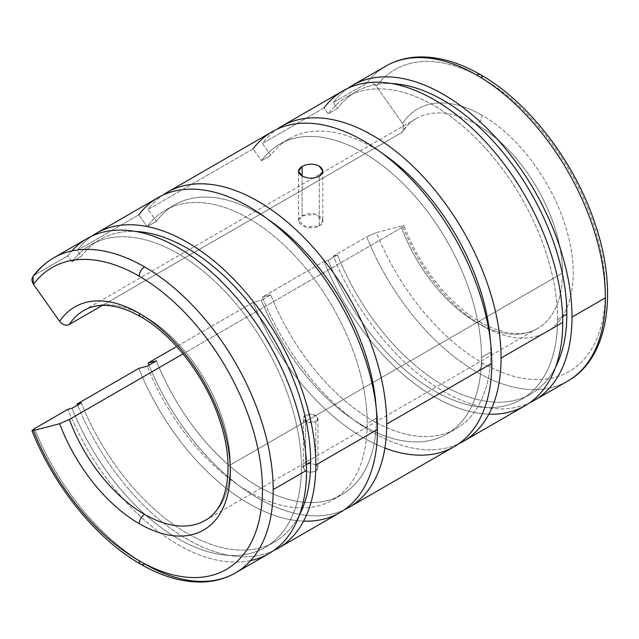 <?xml version="1.0" encoding="UTF-8"?>
<svg xmlns="http://www.w3.org/2000/svg" width="639" height="639" viewBox="0 0 639 639"><rect width="100%" height="100%" fill="white"/><g stroke="black" fill="none" stroke-linecap="round" stroke-linejoin="round"><path stroke-width="0.48" stroke-dasharray="3.19 2.4" d="M272.27 131.666A181.859 104.996 -120 0 0 253.124 148.847L261.479 160.677L270.736 155.333L262.381 143.503L324.045 107.895L328.222 113.814L337.488 108.462L333.31 102.552L366.698 83.27C370.221 81.76 373.456 82.782 376.411 86.337L402.554 123.375C404.894 127.297 404.567 130.396 401.572 132.656L102.368 305.394L401.572 132.656A121.242 70.002 60 0 1 416.157 118.59A121.242 70.002 60 0 1 476.774 124.597A7.58 4.377 120 0 0 482.133 115.316A128.822 74.372 60 0 1 573.223 273.093A128.822 74.372 60 0 1 482.133 325.682A7.58 4.377 120 0 0 480.568 322.216A7.58 4.377 120 0 0 476.774 322.591A121.242 70.002 60 0 1 401.572 227.692L183.01 353.87L401.572 227.692C404.567 225.879 404.894 225.224 402.554 225.735L404.104 225.663L401.572 227.692A121.242 70.002 -120 0 0 476.774 322.591A7.58 4.377 -60 0 1 480.568 322.216A7.58 4.377 -60 0 1 482.133 325.682A128.822 74.372 60 0 1 402.554 225.735L376.411 232.58L366.698 236.813L333.31 256.087A181.859 104.996 -120 0 0 529.571 402.842A181.859 104.996 60 0 1 333.31 256.087L366.698 236.813A181.859 104.996 -120 0 0 476.774 372.082A181.859 104.996 -120 0 0 567.712 381.092A181.859 104.996 60 0 1 476.774 372.082A7.58 4.377 120 0 0 482.133 362.8A7.58 4.377 -60 0 1 476.774 372.082A181.859 104.996 60 0 1 366.698 236.813L376.411 232.58A174.287 100.627 -120 0 0 482.133 362.8A174.287 100.627 -120 0 0 605.373 291.648A174.287 100.627 -120 0 0 482.133 78.198A7.58 4.377 120 0 0 480.568 74.723M488.835 414.184A181.859 104.996 60 0 1 324.045 261.431L262.381 297.039A181.859 104.996 -120 0 0 458.642 443.786A181.859 104.996 60 0 1 262.381 297.039L324.045 261.431L328.222 260.345A174.591 100.802 -120 0 0 467.045 404.615A174.591 100.802 -120 0 0 557.575 319.492L562.624 316.577L557.575 319.492A174.591 100.802 60 0 1 521.416 399.415A174.591 100.802 60 0 1 328.222 260.345L337.488 254.993A174.591 100.802 -120 0 0 530.682 394.071A174.591 100.802 -120 0 0 555.603 367.082A174.591 100.802 60 0 1 450.16 389.119A174.591 100.802 60 0 1 337.488 254.993L328.222 260.345L324.045 261.431A181.859 104.996 -120 0 0 525.058 405.717M384.902 448.059A181.859 104.996 60 0 1 253.124 302.383L176.676 346.522L253.124 302.383L261.479 300.202A167.314 96.601 -120 0 0 394.519 438.993A167.314 96.601 -120 0 0 481.502 357.473L490.768 352.129L481.502 357.473A167.314 96.601 60 0 1 446.853 434.065A167.314 96.601 60 0 1 261.479 300.202L270.736 294.851A167.314 96.601 -120 0 0 456.11 428.721A167.314 96.601 -120 0 0 490.768 352.129A167.314 96.601 -120 0 0 490.337 340.299A167.314 96.601 60 0 1 490.768 352.129A167.314 96.601 60 0 1 403.784 433.641A167.314 96.601 60 0 1 270.736 294.851L261.479 300.202L253.124 302.383A181.859 104.996 -120 0 0 454.129 446.669M140.78 316.776A7.58 4.377 120 0 0 144.566 316.401A121.242 70.002 60 0 1 230.304 464.888A121.242 70.002 60 0 1 205.191 520.394A121.242 70.002 -120 0 0 230.304 464.888A121.242 70.002 -120 0 0 144.566 316.401A121.242 70.002 -120 0 0 83.949 310.394A121.242 70.002 60 0 1 144.566 316.401A7.58 4.377 -60 0 1 140.78 316.776M562.512 273.093L230.304 464.888L562.512 273.093A121.242 70.002 -120 0 0 476.774 124.597A121.242 70.002 60 0 1 562.512 273.093A121.242 70.002 60 0 1 537.399 328.59A121.242 70.002 -120 0 0 562.512 273.093M319.244 225.942C330.834 219.321 312.631 208.817 302.103 216.046C290.513 221.581 308.717 232.093 319.244 225.942L319.244 176.284L319.244 225.942L306.033 227.037L298.549 220.743L302.103 216.046L315.315 214.105L322.799 220.743L319.244 225.942M476.774 322.591A121.242 70.002 -120 0 0 537.399 328.59A121.242 70.002 60 0 1 476.774 322.591M140.78 564.261A7.58 4.377 120 0 0 144.566 563.886A181.859 104.996 60 0 1 34.49 428.609A181.859 104.996 -120 0 0 144.566 563.886A181.859 104.996 -120 0 0 235.503 572.887M250.648 560.571A181.859 104.996 60 0 1 67.886 409.327A181.859 104.996 -120 0 0 268.891 553.614M306.456 464.473L301.416 467.389A174.591 100.802 60 0 1 265.257 547.311A174.591 100.802 60 0 1 72.063 408.233A174.591 100.802 -120 0 0 210.878 552.511A174.591 100.802 -120 0 0 301.416 467.389L306.456 464.473M81.321 402.889A174.591 100.802 -120 0 0 274.514 541.968A174.591 100.802 -120 0 0 299.435 514.978A174.591 100.802 60 0 1 193.992 537.016A174.591 100.802 60 0 1 81.321 402.889M273.404 550.73A181.859 104.996 60 0 1 77.575 405.054A181.859 104.996 -120 0 0 273.404 550.73M303.597 521.128A181.859 104.996 60 0 1 138.815 368.383A181.859 104.996 -120 0 0 339.82 512.662M376.459 418.122L367.201 423.465A167.314 96.601 60 0 1 332.544 500.057A167.314 96.601 60 0 1 147.17 366.195A167.314 96.601 -120 0 0 280.217 504.986A167.314 96.601 -120 0 0 367.201 423.465L376.459 418.122A167.314 96.601 60 0 1 289.475 499.642A167.314 96.601 60 0 1 156.427 360.851A167.314 96.601 -120 0 0 341.801 494.714A167.314 96.601 -120 0 0 376.459 418.122A167.314 96.601 -120 0 0 376.036 406.3A167.314 96.601 60 0 1 376.459 418.122M302.103 175.949L302.103 216.046L302.103 175.949M344.333 509.786A181.859 104.996 60 0 1 148.943 365.173A181.859 104.996 -120 0 0 344.333 509.786M315.818 465.016C312.391 463.347 308.957 463.307 305.53 464.896C302.71 466.917 302.71 468.93 305.53 470.951C308.957 472.541 312.391 472.501 315.818 470.831C318.637 468.898 318.637 466.957 315.818 465.016L317.95 467.924L315.818 470.831L315.818 421.277L317.95 418.401L313.453 414.583L305.53 415.342L305.53 464.896C308.957 463.307 312.391 463.347 315.818 465.016M315.818 421.277L315.818 470.831C312.391 472.501 308.957 472.541 305.53 470.951L303.397 467.924L305.53 464.896L305.53 415.342L303.397 418.401L307.886 422.339L315.818 421.277C309.5 425.486 298.581 419.184 305.53 415.342C311.848 411.516 322.767 417.826 315.818 421.277M253.124 148.847L148.072 209.496A181.859 104.996 60 0 1 162.705 195.199A181.859 104.996 -120 0 0 148.072 209.496L253.124 148.847L261.479 160.677A167.314 96.601 60 0 1 279.539 144.27A167.314 96.601 60 0 1 408.473 189.096A167.314 96.601 60 0 1 481.502 357.473A167.314 96.601 -120 0 0 394.519 175.517A167.314 96.601 -120 0 0 261.479 160.677L270.736 155.333A167.314 96.601 60 0 1 382.489 153.496A167.314 96.601 -120 0 0 288.804 138.927A167.314 96.601 -120 0 0 270.736 155.333L262.381 143.503A181.859 104.996 60 0 1 277.014 129.198A181.859 104.996 -120 0 0 262.381 143.503L324.045 107.895A181.859 104.996 -120 0 1 343.191 90.722M31.95 430.638L33.484 430.566M333.31 256.087L337.488 254.993L333.31 256.087M262.381 297.039L270.736 294.851L262.381 297.039M87.032 238.611A181.859 104.996 -120 0 0 67.886 255.792L34.49 275.074L67.886 255.792L72.063 261.71L81.321 256.359L77.143 250.448L138.815 214.84L147.17 226.677L156.427 221.326L148.072 209.496L156.427 221.326A167.314 96.601 60 0 1 268.18 219.489A167.314 96.601 -120 0 0 174.495 204.919A167.314 96.601 -120 0 0 156.427 221.326L147.17 226.677A167.314 96.601 60 0 1 165.229 210.263A167.314 96.601 60 0 1 294.164 255.089A167.314 96.601 60 0 1 367.201 423.465A167.314 96.601 -120 0 0 280.217 241.51A167.314 96.601 -120 0 0 147.17 226.677L138.815 214.84L77.143 250.448A181.859 104.996 60 0 1 91.776 236.142A181.859 104.996 -120 0 0 77.143 250.448L81.321 256.359A174.591 100.802 60 0 1 135.764 231.478A174.591 100.802 -120 0 0 99.924 239.569A174.591 100.802 -120 0 0 81.321 256.359L72.063 261.71A174.591 100.802 60 0 1 90.666 244.913A174.591 100.802 60 0 1 225.208 291.688A174.591 100.802 60 0 1 301.416 467.389A174.591 100.802 -120 0 0 210.878 277.725A174.591 100.802 -120 0 0 72.063 261.71L67.886 255.792A181.859 104.996 60 0 1 71.88 250.927M157.961 197.667A181.859 104.996 -120 0 0 138.815 214.84M53.636 257.892A181.859 104.996 -120 0 0 34.49 275.074L33.004 276.391M482.133 78.198A174.287 100.627 -120 0 0 376.411 86.337A174.287 100.627 60 0 1 482.133 78.198A174.287 100.627 60 0 1 605.373 291.648A174.287 100.627 60 0 1 482.133 362.8A174.287 100.627 60 0 1 376.411 232.58L402.554 225.735A128.822 74.372 -120 0 0 482.133 325.682A128.822 74.372 -120 0 0 573.223 273.093A128.822 74.372 -120 0 0 482.133 115.316A7.58 4.377 -60 0 1 476.774 124.597A121.242 70.002 -120 0 0 416.157 118.59A121.242 70.002 -120 0 0 401.572 132.656L403.233 131.075L402.554 123.375A128.822 74.372 60 0 1 482.133 115.316A128.822 74.372 -120 0 0 402.554 123.375L376.411 86.337C373.456 82.782 370.221 81.76 366.698 83.27L333.31 102.552L337.488 108.462L328.222 113.814L324.045 107.895M557.575 319.492A174.591 100.802 -120 0 0 467.045 129.829A174.591 100.802 -120 0 0 328.222 113.814A174.591 100.802 60 0 1 346.833 97.016A174.591 100.802 60 0 1 481.367 143.791A174.591 100.802 60 0 1 557.575 319.492M391.923 83.581A174.591 100.802 -120 0 0 356.091 91.673A174.591 100.802 -120 0 0 337.488 108.462A174.591 100.802 60 0 1 391.923 83.581M347.943 88.254A181.859 104.996 -120 0 0 333.31 102.552A181.859 104.996 60 0 1 347.943 88.254M385.844 66.097A181.859 104.996 -120 0 0 366.698 83.27A181.859 104.996 60 0 1 385.844 66.097M521.416 399.415L530.682 394.071M446.853 434.065L456.11 428.721M83.949 310.394L416.157 118.59C411.117 121.49 406.811 125.651 403.233 131.075M205.191 520.394L537.399 328.59C522.806 337.025 503.859 334.9 480.568 322.216C449.808 304.859 418.912 266.096 404.104 225.663M265.257 547.311L274.514 541.968M332.544 500.057L341.801 494.714M322.799 171.164L322.799 220.743M317.95 418.401L317.95 467.924M303.397 467.924L303.397 418.401M298.549 220.743L298.549 171.164M174.495 204.919L165.229 210.263M99.924 239.569L90.666 244.913M288.804 138.927L279.539 144.27M356.091 91.673L346.833 97.016"/><path stroke-width="0.96" d="M534.316 400.373L567.712 381.092C608.655 358.128 618.432 292.279 595.284 224.409C575.156 162.602 528.996 102.144 480.568 74.723A7.58 4.377 120 0 0 476.774 75.098A181.859 104.996 60 0 1 605.373 297.838A181.859 104.996 60 0 1 567.712 381.092A181.859 104.996 -120 0 0 605.373 297.838L571.985 317.12A181.859 104.996 60 0 1 534.316 400.373A181.859 104.996 60 0 1 529.571 402.842A181.859 104.996 -120 0 0 571.985 317.12A181.859 104.996 -120 0 0 489.554 130.939A181.859 104.996 -120 0 0 347.943 88.254A181.859 104.996 60 0 1 352.456 85.37A181.859 104.996 60 0 1 492.597 134.094A181.859 104.996 60 0 1 571.985 317.12L605.373 297.838A181.859 104.996 -120 0 0 476.774 75.098A181.859 104.996 -120 0 0 385.844 66.097A181.859 104.996 60 0 1 476.774 75.098A7.58 4.377 -60 0 1 480.568 74.723A7.58 4.377 -60 0 1 482.133 78.198M566.841 314.148L562.624 316.577L566.841 314.148A174.591 100.802 -120 0 0 391.923 83.581A174.591 100.802 60 0 1 566.841 314.148A174.591 100.802 60 0 1 555.603 367.082A174.591 100.802 -120 0 0 566.841 314.148M463.387 441.317L525.058 405.717A181.859 104.996 -120 0 0 562.719 322.463L501.056 358.064A181.859 104.996 60 0 1 463.387 441.317A181.859 104.996 60 0 1 458.642 443.786A181.859 104.996 -120 0 0 501.056 358.064A181.859 104.996 -120 0 0 418.625 171.891A181.859 104.996 -120 0 0 277.014 129.198A181.859 104.996 60 0 1 281.527 126.322A181.859 104.996 60 0 1 421.668 175.046A181.859 104.996 60 0 1 501.056 358.064L562.719 322.463A181.859 104.996 -120 0 0 483.34 139.446A181.859 104.996 -120 0 0 343.191 90.722L281.527 126.322M139.214 523.668A7.58 4.377 -60 0 1 144.566 514.387A121.242 70.002 60 0 1 69.363 419.488L59.635 423.721A128.822 74.372 -120 0 0 139.214 523.668A128.822 74.372 -120 0 0 230.304 471.079A128.822 74.372 -120 0 0 139.214 313.302A7.58 4.377 120 0 0 140.78 316.776A7.58 4.377 -60 0 1 139.214 313.302A128.822 74.372 60 0 1 230.304 471.079A128.822 74.372 60 0 1 139.214 523.668A128.822 74.372 60 0 1 59.635 423.721L69.363 419.488L183.01 353.87L69.363 419.488A121.242 70.002 -120 0 0 144.566 514.387A7.58 4.377 120 0 0 139.214 523.668M205.191 520.394A121.242 70.002 60 0 1 144.566 514.387A121.242 70.002 -120 0 0 205.191 520.394C226.869 509.203 235.376 468.986 220.798 423.697C207.603 379.846 174.255 335.547 140.78 316.776L133.072 312.727C120.611 306.96 109.373 304.579 99.349 305.586C93.621 306.161 88.486 307.758 83.949 310.394A121.242 70.002 -120 0 0 69.363 324.452L102.368 305.394L69.363 324.452C65.833 325.962 62.59 324.931 59.635 321.361L33.484 284.323C31.159 280.409 31.495 277.318 34.49 275.074A181.859 104.996 60 0 1 53.636 257.892A181.859 104.996 60 0 1 144.566 266.902A7.58 4.377 120 0 0 139.214 276.184A174.287 100.627 60 0 1 262.445 489.634A174.287 100.627 60 0 1 139.214 560.786A174.287 100.627 60 0 1 33.484 430.566L31.95 430.638L34.49 428.609L67.886 409.327L34.49 428.609L31.95 430.638C54.155 486.798 96.633 539.156 140.78 564.261A7.58 4.377 -60 0 1 139.214 560.786A7.58 4.377 120 0 0 140.78 564.261C162.61 576.849 183.577 582.752 203.665 581.977C215.311 581.41 225.926 578.383 235.503 572.887A181.859 104.996 -120 0 0 273.165 489.634A181.859 104.996 -120 0 0 144.566 266.902A181.859 104.996 60 0 1 273.165 489.634A181.859 104.996 60 0 1 235.503 572.887A181.859 104.996 60 0 1 144.566 563.886A7.58 4.377 -60 0 1 140.78 564.261M235.503 572.887L268.891 553.614A181.859 104.996 -120 0 0 306.56 470.36L273.165 489.634L306.56 470.36A181.859 104.996 60 0 1 250.648 560.571M310.674 462.045L306.456 464.473L310.674 462.045A174.591 100.802 60 0 1 299.435 514.978A174.591 100.802 -120 0 0 310.674 462.045A174.591 100.802 -120 0 0 135.764 231.478A174.591 100.802 60 0 1 310.674 462.045M72.063 408.233L81.321 402.889L72.063 408.233L67.886 409.327L72.063 408.233M278.149 548.262L339.82 512.662A181.859 104.996 -120 0 0 377.489 429.408L315.818 465.008A181.859 104.996 60 0 1 278.149 548.262A181.859 104.996 60 0 1 273.404 550.73A181.859 104.996 -120 0 0 315.818 465.008L377.489 429.408A181.859 104.996 60 0 1 303.597 521.128M77.575 405.054A181.859 104.996 60 0 1 77.143 403.984L138.815 368.383L77.143 403.984L81.321 402.889L77.143 403.984A181.859 104.996 -120 0 0 77.575 405.054M147.17 366.195L156.427 360.851L147.17 366.195L138.815 368.383L147.17 366.195M319.244 176.284L322.799 171.164L319.244 166.052C313.533 163.448 307.814 163.56 302.103 166.38L302.103 175.949C297.399 172.762 297.399 169.575 302.103 166.38C307.814 163.56 313.533 163.448 319.244 166.052C323.941 169.463 323.941 172.873 319.244 176.284C313.533 178.88 307.814 178.776 302.103 175.949L302.103 166.38L298.549 171.164L302.103 175.949C307.814 178.776 313.533 178.88 319.244 176.284M349.078 507.318L454.129 446.669A181.859 104.996 -120 0 0 491.79 363.415L386.747 424.064A181.859 104.996 60 0 1 349.078 507.318A181.859 104.996 60 0 1 344.333 509.786A181.859 104.996 -120 0 0 386.747 424.064L491.79 363.415A181.859 104.996 -120 0 0 412.411 180.39A181.859 104.996 -120 0 0 272.27 131.666L167.218 192.315A181.859 104.996 60 0 1 307.359 241.039A181.859 104.996 60 0 1 386.747 424.064A181.859 104.996 -120 0 0 304.316 237.884A181.859 104.996 -120 0 0 162.705 195.199A181.859 104.996 60 0 1 167.218 192.315M148.943 365.173A181.859 104.996 60 0 1 148.072 363.032L176.676 346.522L148.072 363.032L156.427 360.851L148.072 363.032A181.859 104.996 -120 0 0 148.943 365.173M33.484 430.566L59.635 423.721L33.484 430.566A174.287 100.627 -120 0 0 139.214 560.786A174.287 100.627 -120 0 0 262.445 489.634A174.287 100.627 -120 0 0 139.214 276.184A7.58 4.377 -60 0 1 144.566 266.902A181.859 104.996 -120 0 0 53.636 257.892C45.641 262.533 38.763 268.692 33.004 276.391L33.484 284.323A174.287 100.627 60 0 1 139.214 276.184A174.287 100.627 -120 0 0 33.484 284.323L59.635 321.361A128.822 74.372 60 0 1 139.214 313.302A128.822 74.372 -120 0 0 59.635 321.361C62.59 324.931 65.833 325.962 69.363 324.452A121.242 70.002 60 0 1 83.949 310.394M268.18 219.489A167.314 96.601 60 0 1 376.036 406.3A167.314 96.601 -120 0 0 268.18 219.489M138.815 214.84A181.859 104.996 60 0 1 283.397 232.037A181.859 104.996 60 0 1 377.489 429.408A181.859 104.996 -120 0 0 298.101 246.39A181.859 104.996 -120 0 0 157.961 197.667L96.289 233.267A181.859 104.996 60 0 1 236.43 281.991A181.859 104.996 60 0 1 315.818 465.008A181.859 104.996 -120 0 0 233.395 278.836A181.859 104.996 -120 0 0 91.776 236.142A181.859 104.996 60 0 1 96.289 233.267M71.88 250.927A181.859 104.996 60 0 1 216.014 276.24A181.859 104.996 60 0 1 306.56 470.36A181.859 104.996 -120 0 0 227.172 287.334A181.859 104.996 -120 0 0 87.032 238.611L53.636 257.892M253.124 148.847A181.859 104.996 60 0 1 397.706 166.044A181.859 104.996 60 0 1 491.79 363.415A181.859 104.996 60 0 1 384.902 448.059M490.337 340.299A167.314 96.601 -120 0 0 382.489 153.496A167.314 96.601 60 0 1 490.337 340.299M324.045 107.895A181.859 104.996 60 0 1 468.635 125.092A181.859 104.996 60 0 1 562.719 322.463A181.859 104.996 60 0 1 488.835 414.184M480.568 74.723C458.618 62.071 437.547 56.168 417.371 57.023C405.845 57.63 395.333 60.657 385.844 66.097L352.456 85.37"/></g></svg>
